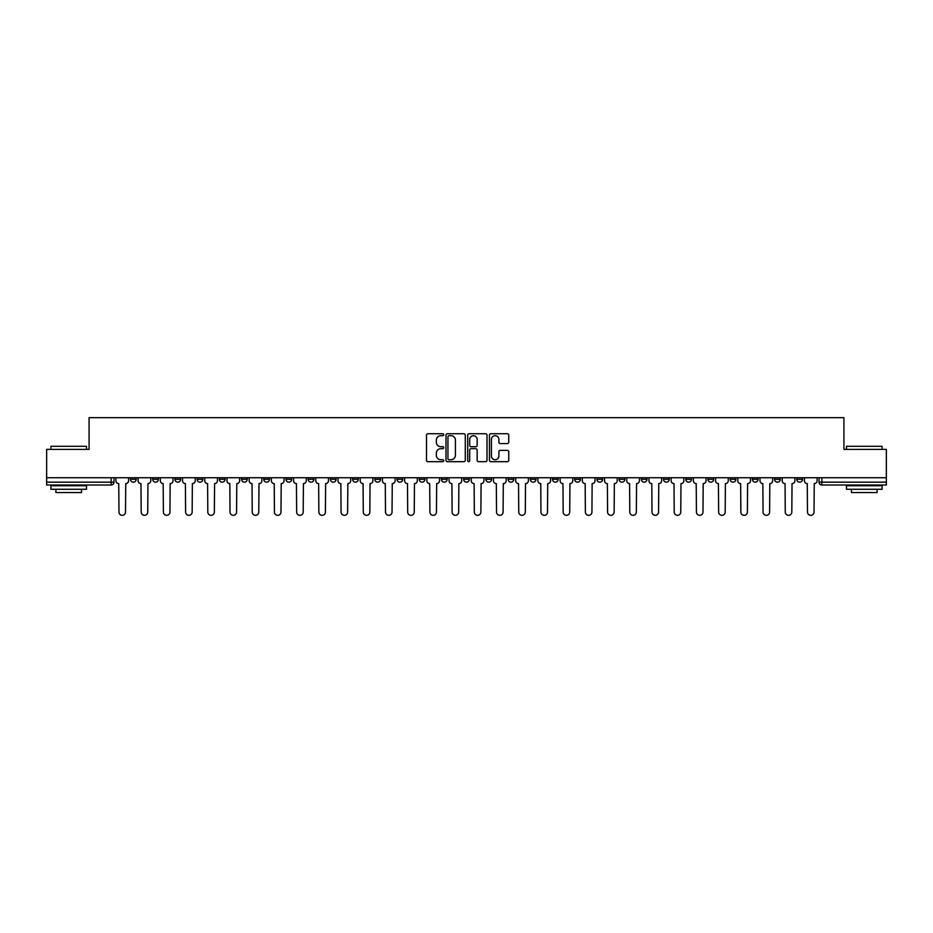 <?xml version="1.0" encoding="UTF-8"?>
<svg xmlns="http://www.w3.org/2000/svg" width="933" height="933" viewBox="0 0 933 933"><rect width="100%" height="100%" fill="white"/><g stroke="black" fill="none" stroke-linecap="round" stroke-linejoin="round"><path stroke-width="1.4" d="M443.723 434.708A0.98 0.98 0 0 0 442.743 433.728L427.897 433.728A1.399 1.399 0 0 0 426.498 435.128L426.498 460.284A1.399 1.399 0 0 0 427.897 461.683L442.743 461.683A0.98 0.98 0 0 0 443.723 460.704A0.98 0.98 0 0 0 442.743 459.724L440.819 459.724A4.467 4.467 0 0 1 436.352 455.257L436.352 453.158A4.467 4.467 0 0 1 440.819 448.68L442.743 448.68A0.98 0.98 0 0 0 443.723 447.712A0.98 0.98 0 0 0 442.743 446.732L440.819 446.732A4.467 4.467 0 0 1 436.352 442.254L436.352 440.166A4.467 4.467 0 0 1 440.819 435.688L442.743 435.688A0.98 0.98 0 0 0 443.723 434.708M730.166 477.743L730.166 479.317L735.869 479.317A2.846 2.846 0 0 1 733.011 482.163A2.846 2.846 0 0 1 730.166 479.317L730.166 477.743M707.96 477.743L707.96 479.317L713.652 479.317A2.846 2.846 0 0 1 710.806 482.163A2.846 2.846 0 0 1 707.96 479.317L707.96 477.743M574.705 477.743L574.705 479.317L580.396 479.317A2.846 2.846 0 0 1 577.55 482.163A2.846 2.846 0 0 1 574.705 479.317L574.705 477.743M552.488 477.743L552.488 479.317L558.191 479.317A2.846 2.846 0 0 1 555.333 482.163A2.846 2.846 0 0 1 552.488 479.317L552.488 477.743M530.282 477.743L530.282 479.317L535.974 479.317A2.846 2.846 0 0 1 533.128 482.163A2.846 2.846 0 0 1 530.282 479.317L530.282 477.743M485.86 477.743L485.86 479.317L491.563 479.317A2.846 2.846 0 0 1 488.705 482.163A2.846 2.846 0 0 1 485.86 479.317L485.86 477.743M441.437 479.317L441.437 477.743L441.437 479.317A2.846 2.846 0 0 0 444.295 482.163A2.846 2.846 0 0 1 441.437 479.317L447.14 479.317A2.846 2.846 0 0 1 444.295 482.163A2.846 2.846 0 0 0 447.14 479.317L447.14 477.743L447.14 479.317M419.232 479.317L419.232 477.743L419.232 479.317A2.846 2.846 0 0 0 422.078 482.163A2.846 2.846 0 0 1 419.232 479.317L424.923 479.317A2.846 2.846 0 0 1 422.078 482.163M397.026 479.317L397.026 477.743L397.026 479.317A2.846 2.846 0 0 0 399.872 482.163A2.846 2.846 0 0 1 397.026 479.317L402.718 479.317A2.846 2.846 0 0 1 399.872 482.163A2.846 2.846 0 0 0 402.718 479.317L402.718 477.743L402.718 479.317M374.809 477.743L374.809 479.317L380.512 479.317A2.846 2.846 0 0 1 377.667 482.163A2.846 2.846 0 0 1 374.809 479.317L374.809 477.743M352.604 477.743L352.604 479.317L358.295 479.317A2.846 2.846 0 0 1 355.45 482.163A2.846 2.846 0 0 1 352.604 479.317L352.604 477.743M330.399 477.743L330.399 479.317L336.09 479.317A2.846 2.846 0 0 1 333.244 482.163A2.846 2.846 0 0 1 330.399 479.317L330.399 477.743M308.182 479.317L308.182 477.743L308.182 479.317A2.846 2.846 0 0 0 311.027 482.163A2.846 2.846 0 0 1 308.182 479.317L313.885 479.317A2.846 2.846 0 0 1 311.027 482.163M263.759 479.317L263.759 477.743L263.759 479.317A2.846 2.846 0 0 0 266.616 482.163A2.846 2.846 0 0 1 263.759 479.317L269.462 479.317A2.846 2.846 0 0 1 266.616 482.163A2.846 2.846 0 0 0 269.462 479.317L269.462 477.743L269.462 479.317M241.554 479.317L241.554 477.743L241.554 479.317A2.846 2.846 0 0 0 244.399 482.163A2.846 2.846 0 0 1 241.554 479.317L247.245 479.317A2.846 2.846 0 0 1 244.399 482.163A2.846 2.846 0 0 0 247.245 479.317L247.245 477.743L247.245 479.317M219.348 479.317L219.348 477.743L219.348 479.317A2.846 2.846 0 0 0 222.194 482.163A2.846 2.846 0 0 1 219.348 479.317L225.04 479.317A2.846 2.846 0 0 1 222.194 482.163A2.846 2.846 0 0 0 225.04 479.317L225.04 477.743L225.04 479.317M197.131 479.317L197.131 477.743L197.131 479.317A2.846 2.846 0 0 0 199.989 482.163A2.846 2.846 0 0 1 197.131 479.317L202.834 479.317A2.846 2.846 0 0 1 199.989 482.163M174.926 479.317L174.926 477.743L174.926 479.317A2.846 2.846 0 0 0 177.771 482.163A2.846 2.846 0 0 1 174.926 479.317L180.617 479.317A2.846 2.846 0 0 1 177.771 482.163A2.846 2.846 0 0 0 180.617 479.317L180.617 477.743L180.617 479.317M152.72 479.317L152.72 477.743L152.72 479.317A2.846 2.846 0 0 0 155.566 482.163A2.846 2.846 0 0 1 152.72 479.317L158.412 479.317A2.846 2.846 0 0 1 155.566 482.163A2.846 2.846 0 0 0 158.412 479.317L158.412 477.743L158.412 479.317M507.342 443.583A1.399 1.399 0 0 0 508.742 442.184L508.742 435.128A1.399 1.399 0 0 0 507.342 433.728L490.851 433.728A1.399 1.399 0 0 0 489.452 435.128L489.452 460.284A1.399 1.399 0 0 0 490.851 461.683L507.342 461.683A1.399 1.399 0 0 0 508.742 460.284L508.742 451.759A1.399 1.399 0 0 0 507.342 450.359L500.286 450.359A1.399 1.399 0 0 0 498.887 451.759L498.887 455.992A3.744 3.744 0 0 1 495.143 459.724A3.744 3.744 0 0 1 491.411 455.992L491.411 439.431A3.744 3.744 0 0 1 495.143 435.688A3.744 3.744 0 0 1 498.887 439.431L498.887 442.184A1.399 1.399 0 0 0 500.286 443.583L507.342 443.583M46.65 477.743L46.65 449.414L89.078 449.414L89.078 417.669L843.922 417.669L843.922 449.414L886.35 449.414L886.35 477.743L46.65 477.743L46.65 482.163L113.989 482.163L113.989 477.743M465.275 435.128A1.399 1.399 0 0 0 463.876 433.728L447.385 433.728A1.399 1.399 0 0 0 445.997 435.128L445.997 460.284A1.399 1.399 0 0 0 447.385 461.683L463.876 461.683A1.399 1.399 0 0 0 465.275 460.284L465.275 435.128M469.124 433.728L485.615 433.728A1.399 1.399 0 0 1 487.003 435.128L487.003 460.284A1.399 1.399 0 0 1 485.615 461.683L478.547 461.683A1.399 1.399 0 0 1 477.16 460.284L477.16 450.079A1.399 1.399 0 0 0 475.76 448.68L471.072 448.68A1.399 1.399 0 0 0 469.684 450.079L469.684 460.704A0.98 0.98 0 0 1 468.704 461.683A0.98 0.98 0 0 1 467.725 460.704L467.725 435.128A1.399 1.399 0 0 1 469.124 433.728M819.011 477.743L819.011 482.163L886.35 482.163L886.35 485.008L821.856 485.008A2.846 2.846 0 0 1 819.011 482.163A2.846 2.846 0 0 0 821.856 485.008L821.856 477.743M886.35 477.743L886.35 482.163M113.989 482.163A2.846 2.846 0 0 1 111.144 485.008L46.65 485.008L46.65 482.163M802.497 477.743L802.497 479.317A2.846 2.846 0 0 1 799.651 482.163A2.846 2.846 0 0 1 796.794 479.317A2.846 2.846 0 0 0 799.651 482.163M796.794 477.743L796.794 479.317L802.497 479.317M780.28 477.743L780.28 479.317A2.846 2.846 0 0 1 777.434 482.163A2.846 2.846 0 0 1 774.588 479.317L780.28 479.317M774.588 477.743L774.588 479.317M758.074 477.743L758.074 479.317A2.846 2.846 0 0 1 755.229 482.163A2.846 2.846 0 0 1 752.383 479.317L758.074 479.317M752.383 477.743L752.383 479.317M735.869 477.743L735.869 479.317M713.652 477.743L713.652 479.317L713.652 477.743M691.446 477.743L691.446 479.317A2.846 2.846 0 0 1 688.601 482.163A2.846 2.846 0 0 1 685.755 479.317L691.446 479.317M685.755 477.743L685.755 479.317M669.241 477.743L669.241 479.317A2.846 2.846 0 0 1 666.384 482.163A2.846 2.846 0 0 1 663.538 479.317L669.241 479.317M663.538 477.743L663.538 479.317M647.024 477.743L647.024 479.317A2.846 2.846 0 0 1 644.178 482.163A2.846 2.846 0 0 1 641.333 479.317L647.024 479.317M641.333 477.743L641.333 479.317M624.818 477.743L624.818 479.317A2.846 2.846 0 0 1 621.973 482.163A2.846 2.846 0 0 1 619.115 479.317L624.818 479.317M619.115 477.743L619.115 479.317M602.601 477.743L602.601 479.317A2.846 2.846 0 0 1 599.756 482.163A2.846 2.846 0 0 1 596.91 479.317L602.601 479.317M596.91 477.743L596.91 479.317M580.396 477.743L580.396 479.317A2.846 2.846 0 0 1 577.55 482.163M558.191 477.743L558.191 479.317M535.974 479.317L535.974 477.743L535.974 479.317A2.846 2.846 0 0 1 533.128 482.163M513.768 477.743L513.768 479.317A2.846 2.846 0 0 1 510.922 482.163A2.846 2.846 0 0 1 508.077 479.317A2.846 2.846 0 0 0 510.922 482.163A2.846 2.846 0 0 0 513.768 479.317L508.077 479.317L508.077 477.743M491.563 479.317L491.563 477.743L491.563 479.317A2.846 2.846 0 0 1 488.705 482.163M469.346 477.743L469.346 479.317A2.846 2.846 0 0 1 466.5 482.163A2.846 2.846 0 0 1 463.654 479.317A2.846 2.846 0 0 0 466.5 482.163M463.654 477.743L463.654 479.317L469.346 479.317M424.923 477.743L424.923 479.317L424.923 477.743M380.512 479.317L380.512 477.743L380.512 479.317A2.846 2.846 0 0 1 377.667 482.163M358.295 479.317L358.295 477.743L358.295 479.317A2.846 2.846 0 0 1 355.45 482.163M336.09 479.317L336.09 477.743L336.09 479.317A2.846 2.846 0 0 1 333.244 482.163M313.885 477.743L313.885 479.317L313.885 477.743M291.667 479.317L291.667 477.743L291.667 479.317A2.846 2.846 0 0 1 288.822 482.163A2.846 2.846 0 0 1 285.976 479.317L291.667 479.317A2.846 2.846 0 0 1 288.822 482.163M285.976 477.743L285.976 479.317M202.834 477.743L202.834 479.317L202.834 477.743M136.206 477.743L136.206 479.317A2.846 2.846 0 0 1 133.349 482.163A2.846 2.846 0 0 1 130.503 479.317A2.846 2.846 0 0 0 133.349 482.163A2.846 2.846 0 0 0 136.206 479.317L136.206 477.743M130.503 477.743L130.503 479.317L136.206 479.317M448.925 435.688A0.98 0.98 0 0 0 447.945 436.667L447.945 458.744A0.98 0.98 0 0 0 448.925 459.724L450.954 459.724A4.467 4.467 0 0 0 455.421 455.257L455.421 440.166A4.467 4.467 0 0 0 450.954 435.688L448.925 435.688M477.16 439.501A3.744 3.744 0 0 0 473.416 435.758A3.744 3.744 0 0 0 469.684 439.501L469.684 445.333A1.399 1.399 0 0 0 471.072 446.732L475.76 446.732A1.399 1.399 0 0 0 477.16 445.333L477.16 439.501M115.914 480.74L115.914 477.743L115.914 480.74A2.846 2.846 0 0 0 118.759 483.586L118.969 512.054A3.277 3.277 0 0 0 122.246 515.331A3.277 3.277 0 0 0 125.523 512.054L125.733 483.586A2.846 2.846 0 0 0 128.579 480.74L128.579 477.743L128.579 480.74M118.759 483.586L118.969 512.054M125.523 512.054L125.733 483.586M138.119 480.74L138.119 477.743L138.119 480.74A2.846 2.846 0 0 0 140.965 483.586L141.186 512.054A3.277 3.277 0 0 0 144.463 515.331A3.277 3.277 0 0 0 147.729 512.054L147.95 483.586A2.846 2.846 0 0 0 150.796 480.74L150.796 477.743L150.796 480.74M160.336 480.74L160.336 477.743L160.336 480.74A2.846 2.846 0 0 0 163.182 483.586L163.392 512.054A3.277 3.277 0 0 0 166.669 515.331A3.277 3.277 0 0 0 169.946 512.054L170.156 483.586A2.846 2.846 0 0 0 173.002 480.74L173.002 477.743L173.002 480.74M140.965 483.586L141.186 512.054M147.729 512.054L147.95 483.586M163.182 483.586L163.392 512.054M169.946 512.054L170.156 483.586M50.918 446.289L86.512 446.289L50.918 446.289L50.918 449.414M86.512 489.277L50.918 489.277L50.918 485.72L86.512 485.72L86.512 489.277M81.533 489.277L81.533 492.554L55.898 492.554L55.898 489.277M846.488 446.289L882.082 446.289L846.488 446.289L846.488 449.414M882.082 489.277L846.488 489.277L846.488 485.72L882.082 485.72L882.082 489.277M877.102 489.277L877.102 492.554L851.467 492.554L851.467 489.277M182.541 480.74L182.541 477.743L182.541 480.74A2.846 2.846 0 0 0 185.387 483.586L185.609 512.054A3.277 3.277 0 0 0 188.874 515.331A3.277 3.277 0 0 0 192.151 512.054L192.361 483.586A2.846 2.846 0 0 0 195.219 480.74L195.219 477.743L195.219 480.74M204.747 480.74L204.747 477.743L204.747 480.74A2.846 2.846 0 0 0 207.604 483.586L207.814 512.054A3.277 3.277 0 0 0 211.091 515.331A3.277 3.277 0 0 0 214.357 512.054L214.578 483.586A2.846 2.846 0 0 0 217.424 480.74L217.424 477.743L217.424 480.74M226.964 480.74L226.964 477.743L226.964 480.74A2.846 2.846 0 0 0 229.81 483.586L230.019 512.054A3.277 3.277 0 0 0 233.297 515.331A3.277 3.277 0 0 0 236.574 512.054L236.784 483.586A2.846 2.846 0 0 0 239.629 480.74L239.629 477.743L239.629 480.74M185.387 483.586L185.609 512.054M192.151 512.054L192.361 483.586M207.604 483.586L207.814 512.054M214.357 512.054L214.578 483.586M229.81 483.586L230.019 512.054M236.574 512.054L236.784 483.586M249.169 480.74L249.169 477.743L249.169 480.74A2.846 2.846 0 0 0 252.015 483.586L252.237 512.054A3.277 3.277 0 0 0 255.502 515.331A3.277 3.277 0 0 0 258.779 512.054L259.001 483.586A2.846 2.846 0 0 0 261.846 480.74L261.846 477.743L261.846 480.74M252.015 483.586L252.237 512.054M258.779 512.054L259.001 483.586M271.386 480.74L271.386 477.743L271.386 480.74A2.846 2.846 0 0 0 274.232 483.586L274.442 512.054A3.277 3.277 0 0 0 277.719 515.331A3.277 3.277 0 0 0 280.996 512.054L281.206 483.586A2.846 2.846 0 0 0 284.052 480.74L284.052 477.743L284.052 480.74M274.232 483.586L274.442 512.054M280.996 512.054L281.206 483.586M293.592 480.74L293.592 477.743L293.592 480.74A2.846 2.846 0 0 0 296.437 483.586L296.647 512.054A3.277 3.277 0 0 0 299.925 515.331A3.277 3.277 0 0 0 303.202 512.054L303.412 483.586A2.846 2.846 0 0 0 306.257 480.74L306.257 477.743L306.257 480.74M296.437 483.586L296.647 512.054M303.202 512.054L303.412 483.586M315.797 480.74L315.797 477.743L315.797 480.74A2.846 2.846 0 0 0 318.643 483.586L318.864 512.054A3.277 3.277 0 0 0 322.142 515.331A3.277 3.277 0 0 0 325.407 512.054L325.629 483.586A2.846 2.846 0 0 0 328.474 480.74L328.474 477.743L328.474 480.74M318.643 483.586L318.864 512.054M325.407 512.054L325.629 483.586M338.014 480.74L338.014 477.743L338.014 480.74A2.846 2.846 0 0 0 340.86 483.586L341.07 512.054A3.277 3.277 0 0 0 344.347 515.331A3.277 3.277 0 0 0 347.624 512.054L347.834 483.586A2.846 2.846 0 0 0 350.68 480.74L350.68 477.743L350.68 480.74M360.22 480.74L360.22 477.743L360.22 480.74A2.846 2.846 0 0 0 363.065 483.586L363.287 512.054A3.277 3.277 0 0 0 366.552 515.331A3.277 3.277 0 0 0 369.83 512.054L370.039 483.586A2.846 2.846 0 0 0 372.897 480.74L372.897 477.743L372.897 480.74M382.425 480.74L382.425 477.743L382.425 480.74A2.846 2.846 0 0 0 385.282 483.586L385.492 512.054A3.277 3.277 0 0 0 388.769 515.331A3.277 3.277 0 0 0 392.035 512.054L392.257 483.586A2.846 2.846 0 0 0 395.102 480.74L395.102 477.743L395.102 480.74M404.642 480.74L404.642 477.743L404.642 480.74A2.846 2.846 0 0 0 407.488 483.586L407.698 512.054A3.277 3.277 0 0 0 410.975 515.331A3.277 3.277 0 0 0 414.252 512.054L414.462 483.586A2.846 2.846 0 0 0 417.308 480.74L417.308 477.743L417.308 480.74M426.848 480.74L426.848 477.743L426.848 480.74A2.846 2.846 0 0 0 429.693 483.586L429.915 512.054A3.277 3.277 0 0 0 433.18 515.331A3.277 3.277 0 0 0 436.457 512.054L436.679 483.586A2.846 2.846 0 0 0 439.525 480.74L439.525 477.743L439.525 480.74M449.065 480.74L449.065 477.743L449.065 480.74A2.846 2.846 0 0 0 451.91 483.586L452.12 512.054A3.277 3.277 0 0 0 455.397 515.331A3.277 3.277 0 0 0 458.674 512.054L458.884 483.586A2.846 2.846 0 0 0 461.73 480.74L461.73 477.743L461.73 480.74M340.86 483.586L341.07 512.054M347.624 512.054L347.834 483.586M363.065 483.586L363.287 512.054M369.83 512.054L370.039 483.586M385.282 483.586L385.492 512.054M392.035 512.054L392.257 483.586M407.488 483.586L407.698 512.054M414.252 512.054L414.462 483.586M429.693 483.586L429.915 512.054M436.457 512.054L436.679 483.586M451.91 483.586L452.12 512.054M458.674 512.054L458.884 483.586M471.27 480.74L471.27 477.743L471.27 480.74A2.846 2.846 0 0 0 474.116 483.586L474.326 512.054A3.277 3.277 0 0 0 477.603 515.331A3.277 3.277 0 0 0 480.88 512.054L481.09 483.586A2.846 2.846 0 0 0 483.935 480.74L483.935 477.743L483.935 480.74M474.116 483.586L474.326 512.054M480.88 512.054L481.09 483.586M493.475 480.74L493.475 477.743L493.475 480.74A2.846 2.846 0 0 0 496.321 483.586L496.543 512.054A3.277 3.277 0 0 0 499.82 515.331A3.277 3.277 0 0 0 503.085 512.054L503.307 483.586A2.846 2.846 0 0 0 506.153 480.74L506.153 477.743L506.153 480.74M496.321 483.586L496.543 512.054M503.085 512.054L503.307 483.586M515.692 480.74L515.692 477.743L515.692 480.74A2.846 2.846 0 0 0 518.538 483.586L518.748 512.054A3.277 3.277 0 0 0 522.025 515.331A3.277 3.277 0 0 0 525.302 512.054L525.512 483.586A2.846 2.846 0 0 0 528.358 480.74L528.358 477.743L528.358 480.74M518.538 483.586L518.748 512.054M525.302 512.054L525.512 483.586M537.898 480.74L537.898 477.743L537.898 480.74A2.846 2.846 0 0 0 540.743 483.586L540.965 512.054A3.277 3.277 0 0 0 544.231 515.331A3.277 3.277 0 0 0 547.508 512.054L547.718 483.586A2.846 2.846 0 0 0 550.575 480.74L550.575 477.743L550.575 480.74M540.743 483.586L540.965 512.054M547.508 512.054L547.718 483.586M560.103 480.74L560.103 477.743L560.103 480.74A2.846 2.846 0 0 0 562.961 483.586L563.17 512.054A3.277 3.277 0 0 0 566.448 515.331A3.277 3.277 0 0 0 569.713 512.054L569.935 483.586A2.846 2.846 0 0 0 572.78 480.74L572.78 477.743L572.78 480.74M562.961 483.586L563.17 512.054M569.713 512.054L569.935 483.586M582.32 480.74L582.32 477.743L582.32 480.74A2.846 2.846 0 0 0 585.166 483.586L585.376 512.054A3.277 3.277 0 0 0 588.653 515.331A3.277 3.277 0 0 0 591.93 512.054L592.14 483.586A2.846 2.846 0 0 0 594.986 480.74L594.986 477.743L594.986 480.74M585.166 483.586L585.376 512.054M591.93 512.054L592.14 483.586M604.526 480.74L604.526 477.743L604.526 480.74A2.846 2.846 0 0 0 607.371 483.586L607.593 512.054A3.277 3.277 0 0 0 610.858 515.331A3.277 3.277 0 0 0 614.136 512.054L614.357 483.586A2.846 2.846 0 0 0 617.203 480.74L617.203 477.743L617.203 480.74M607.371 483.586L607.593 512.054M614.136 512.054L614.357 483.586M626.743 480.74L626.743 477.743L626.743 480.74A2.846 2.846 0 0 0 629.588 483.586L629.798 512.054A3.277 3.277 0 0 0 633.075 515.331A3.277 3.277 0 0 0 636.353 512.054L636.563 483.586A2.846 2.846 0 0 0 639.408 480.74L639.408 477.743L639.408 480.74M629.588 483.586L629.798 512.054M636.353 512.054L636.563 483.586M648.948 480.74L648.948 477.743L648.948 480.74A2.846 2.846 0 0 0 651.794 483.586L652.004 512.054A3.277 3.277 0 0 0 655.281 515.331A3.277 3.277 0 0 0 658.558 512.054L658.768 483.586A2.846 2.846 0 0 0 661.614 480.74L661.614 477.743L661.614 480.74M651.794 483.586L652.004 512.054M658.558 512.054L658.768 483.586M671.154 480.74L671.154 477.743L671.154 480.74A2.846 2.846 0 0 0 673.999 483.586L674.221 512.054A3.277 3.277 0 0 0 677.498 515.331A3.277 3.277 0 0 0 680.763 512.054L680.985 483.586A2.846 2.846 0 0 0 683.831 480.74L683.831 477.743L683.831 480.74M673.999 483.586L674.221 512.054M680.763 512.054L680.985 483.586M693.371 480.74L693.371 477.743L693.371 480.74A2.846 2.846 0 0 0 696.216 483.586L696.426 512.054A3.277 3.277 0 0 0 699.703 515.331A3.277 3.277 0 0 0 702.981 512.054L703.19 483.586A2.846 2.846 0 0 0 706.036 480.74L706.036 477.743L706.036 480.74M696.216 483.586L696.426 512.054M702.981 512.054L703.19 483.586M715.576 480.74L715.576 477.743L715.576 480.74A2.846 2.846 0 0 0 718.422 483.586L718.643 512.054A3.277 3.277 0 0 0 721.909 515.331A3.277 3.277 0 0 0 725.186 512.054L725.396 483.586A2.846 2.846 0 0 0 728.253 480.74L728.253 477.743L728.253 480.74M718.422 483.586L718.643 512.054M725.186 512.054L725.396 483.586M737.781 480.74L737.781 477.743L737.781 480.74A2.846 2.846 0 0 0 740.639 483.586L740.849 512.054A3.277 3.277 0 0 0 744.126 515.331A3.277 3.277 0 0 0 747.391 512.054L747.613 483.586A2.846 2.846 0 0 0 750.459 480.74L750.459 477.743L750.459 480.74M740.639 483.586L740.849 512.054M747.391 512.054L747.613 483.586M759.998 480.74L759.998 477.743L759.998 480.74A2.846 2.846 0 0 0 762.844 483.586L763.054 512.054A3.277 3.277 0 0 0 766.331 515.331A3.277 3.277 0 0 0 769.608 512.054L769.818 483.586A2.846 2.846 0 0 0 772.664 480.74L772.664 477.743L772.664 480.74M762.844 483.586L763.054 512.054M769.608 512.054L769.818 483.586M782.204 480.74L782.204 477.743L782.204 480.74A2.846 2.846 0 0 0 785.05 483.586L785.271 512.054A3.277 3.277 0 0 0 788.537 515.331A3.277 3.277 0 0 0 791.814 512.054L792.035 483.586A2.846 2.846 0 0 0 794.881 480.74L794.881 477.743L794.881 480.74M785.05 483.586L785.271 512.054M791.814 512.054L792.035 483.586M804.421 480.74L804.421 477.743L804.421 480.74A2.846 2.846 0 0 0 807.267 483.586L807.477 512.054A3.277 3.277 0 0 0 810.754 515.331A3.277 3.277 0 0 0 814.031 512.054L814.241 483.586A2.846 2.846 0 0 0 817.086 480.74L817.086 477.743L817.086 480.74M807.267 483.586L807.477 512.054M814.031 512.054L814.241 483.586M111.144 477.743L111.144 485.008M86.512 449.414L86.512 446.289M78.395 485.72L78.395 485.008M59.036 485.72L59.036 485.008M882.082 449.414L882.082 446.289M873.964 485.72L873.964 485.008M854.605 485.72L854.605 485.008"/></g></svg>
